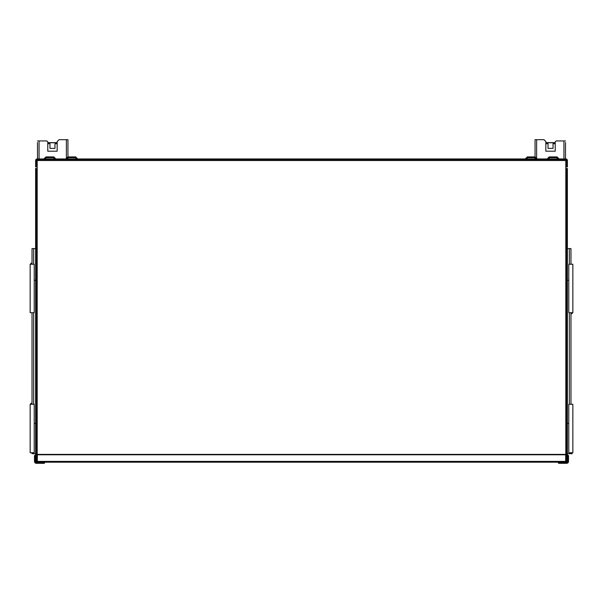 <?xml version="1.0" encoding="UTF-8"?>
<svg xmlns="http://www.w3.org/2000/svg" width="603" height="603" viewBox="0 0 603 603"><rect width="100%" height="100%" fill="white"/><g stroke="black" fill="none" stroke-linecap="round" stroke-linejoin="round"><path stroke-width="0.9" d="M37.499 142.504L37.499 158.951M37.499 159.727L37.499 160.594M67.943 158.951L67.943 157.903M67.943 156.916L67.943 139.692L66.383 139.692L66.383 158.355M37.182 462.184L36.248 462.184A0.626 0.626 0 0 1 35.622 461.559L35.622 460.624A1.56 1.56 0 0 0 37.182 462.184L43.559 462.184L43.559 461.401L37.182 461.401A0.784 0.784 0 0 1 36.399 460.624L36.399 168.448L37.182 168.448L37.182 161.137A0.626 0.626 0 0 1 37.808 160.511L41.999 160.511L41.999 159.727M561.001 159.727L561.001 160.511L565.192 160.511A0.626 0.626 0 0 1 565.818 161.137L565.818 168.448L567.378 168.448L566.601 168.448L566.601 460.624A0.784 0.784 0 0 1 565.818 461.401L559.441 461.401L559.441 462.184L561.001 462.184L561.001 461.401M565.501 158.951L565.501 142.504M565.501 160.594L565.501 159.727M565.501 140.944L556.154 140.944L555.22 141.878L555.22 142.753L545.843 142.753L545.843 141.569L543.966 139.692L535.057 139.692L535.057 156.916M535.057 141.253L535.057 139.692M47.78 143.695L47.78 151.195L57.157 151.195L57.157 143.695L54.971 143.695L54.971 148.383L49.966 148.383L49.966 143.695L47.78 143.695L47.78 142.753L57.157 142.753L57.157 141.569L59.034 139.692L66.383 139.692M47.78 142.753L47.78 141.878L46.846 140.944L37.499 140.944M535.057 157.903L535.057 158.951M36.399 166.888L35.622 166.888L36.399 166.888L36.399 160.511A0.784 0.784 0 0 1 37.182 159.727L565.818 159.727A0.784 0.784 0 0 1 566.601 160.511L566.601 166.888L567.378 166.888L567.378 165.328L566.601 165.328M548.263 158.951L549.514 157.7L556.735 157.7L557.986 158.951M526.381 158.951L527.633 157.7L534.853 157.7L536.105 158.951M66.895 158.951L68.147 157.7L75.367 157.7L76.619 158.951M45.014 158.951L46.265 157.7L53.486 157.7L54.737 158.951M55.845 158.951L53.81 156.916L45.941 156.916L43.906 158.951M36.399 165.328L35.622 165.328L35.622 160.511A1.56 1.56 0 0 1 37.182 158.951L565.818 158.951A1.56 1.56 0 0 1 567.378 160.511L567.378 165.328M77.727 158.951L75.692 156.916L67.822 156.916L65.795 158.951M537.205 158.951L535.178 156.916L527.308 156.916L525.273 158.951M559.094 158.951L557.059 156.916L549.19 156.916L547.155 158.951M545.843 142.753L545.843 151.195L555.22 151.195L555.22 142.753M546.838 159.727L550.433 159.727M552.431 159.727L551.504 159.976M553.953 159.727L552.431 159.976M555.024 159.727L553.953 159.976M539.391 159.727L536.497 159.727M540.296 159.727L539.391 159.976M550.185 159.976L550.562 159.727M555.401 159.727L556.147 159.727M546.167 159.727L542.172 159.727M558.506 159.976C559.569 159.976 559.569 159.976 558.506 159.976M559.252 159.976L556.147 159.976M37.341 454.805L36.399 454.805M566.601 454.805L565.659 454.805M35.622 168.448L36.399 168.448L35.622 168.448L35.622 170.016L36.399 170.016M35.622 460.624L35.622 170.016M559.441 461.401L557.873 461.401L557.873 462.184L557.873 461.401L45.127 461.401L45.127 462.184L46.687 462.184L46.687 461.401M556.313 461.401L556.313 462.184L46.687 462.184M566.601 170.016L567.378 170.016L567.378 460.624A1.56 1.56 0 0 1 565.818 462.184L561.001 462.184M45.127 461.401L43.559 461.401L43.559 462.184M567.378 170.016L567.378 168.448M567.378 166.888L566.601 166.888M35.622 165.328L35.622 166.888M556.313 462.184L557.873 462.184M37.341 461.401L37.341 454.383L565.659 454.383L565.659 461.401M571.101 452.74L571.101 453.313A0.535 0.535 0 0 0 571.629 453.848L571.29 452.74M572.85 452.74L572.85 404.289L568.787 404.289L568.787 452.74L572.85 452.74M571.976 452.74L571.629 453.848A0.535 0.535 0 0 0 572.164 453.313L572.164 452.74M571.101 312.693L571.101 313.266A0.535 0.535 0 0 0 571.629 313.794L571.29 312.693M572.85 312.693L572.85 264.235L568.787 264.235L568.787 312.693L572.85 312.693M571.976 312.693L571.629 313.794A0.535 0.535 0 0 0 572.164 313.266L572.164 312.693M31.899 404.289L31.899 403.716A0.535 0.535 0 0 0 31.371 403.181L31.71 404.289M30.15 404.289L30.15 452.74L34.213 452.74L34.213 404.289L30.15 404.289M31.024 404.289L31.371 403.181A0.535 0.535 0 0 0 30.836 403.716L30.836 404.289M31.899 264.235L31.899 263.662A0.535 0.535 0 0 0 31.371 263.134L31.71 264.235M30.15 264.235L30.15 312.693L34.213 312.693L34.213 264.235L30.15 264.235M31.024 264.235L31.371 263.134A0.535 0.535 0 0 0 30.836 263.662L30.836 264.235M565.818 462.184L566.752 462.184A0.626 0.626 0 0 0 567.378 461.559L567.378 460.624M558.31 461.483L559.441 461.483L558.31 461.483L558.31 462.682A0.626 0.626 0 0 0 558.936 463.308L558.936 462.682L558.31 462.682L558.31 461.483L558.936 462.109L559.441 462.109L559.441 461.483M567.378 455.868L568.508 455.868A0.626 0.626 0 0 0 567.883 455.242L567.883 461.431L568.508 461.431L568.508 455.868L568.508 461.431A1.877 1.877 0 0 1 566.632 463.308L566.632 462.682L558.936 462.682L566.632 462.682A1.251 1.251 0 0 0 567.883 461.431M566.632 463.308L558.936 463.308A0.626 0.626 0 0 1 558.31 462.682M567.378 455.242L567.883 455.242L567.378 455.242M47.78 142.632L57.157 142.632M35.622 453.682L32.027 453.682L32.027 452.74M35.622 248.602L33.655 248.602L33.655 264.235M33.655 312.693L33.655 404.289M33.655 452.74L33.655 453.682M33.655 248.602L32.027 248.602L32.027 264.235M32.027 312.693L32.027 404.289M35.622 423.479L34.213 423.479M34.213 280.305L35.622 280.305M57.157 142.753L57.157 143.695M555.22 142.632L545.843 142.632M567.378 453.682L570.973 453.682L570.973 452.74M567.378 248.602L569.345 248.602L569.345 264.235M569.345 312.693L569.345 404.289M569.345 452.74L569.345 453.682M569.345 248.602L570.973 248.602L570.973 264.235M570.973 312.693L570.973 404.289M567.378 423.479L568.787 423.479M568.787 280.305L567.378 280.305M545.843 143.695L548.029 143.695L548.029 148.383L553.034 148.383L553.034 143.695L555.22 143.695M43.559 462.109L44.69 461.483L43.559 461.483L44.69 461.483L44.69 462.682A0.626 0.626 0 0 1 44.064 463.308A0.626 0.626 0 0 0 44.69 462.682L44.064 462.682L44.064 463.308L36.368 463.308A1.877 1.877 0 0 1 34.492 461.431L34.492 455.868L35.117 455.868L35.117 455.242A0.626 0.626 0 0 0 34.492 455.868L34.492 461.431L35.117 461.431L35.117 455.868L35.117 461.431A1.251 1.251 0 0 0 36.368 462.682L36.368 463.308M44.69 462.682L44.69 461.483M35.622 455.242L35.117 455.242L35.622 455.242M39.059 160.511L39.059 159.727M39.059 158.951L39.059 140.944M563.941 140.944L563.941 158.951M563.941 159.727L563.941 160.511M536.617 158.355L536.617 139.692M41.999 160.511L561.001 160.511M37.182 454.805L37.182 168.448M565.818 454.805L565.818 168.448M41.999 461.401L41.999 462.184M37.341 454.775L565.659 454.775M558.936 462.682L558.936 462.109M44.064 462.109L44.064 462.682L36.368 462.682M35.117 455.868L35.622 455.868"/></g></svg>
